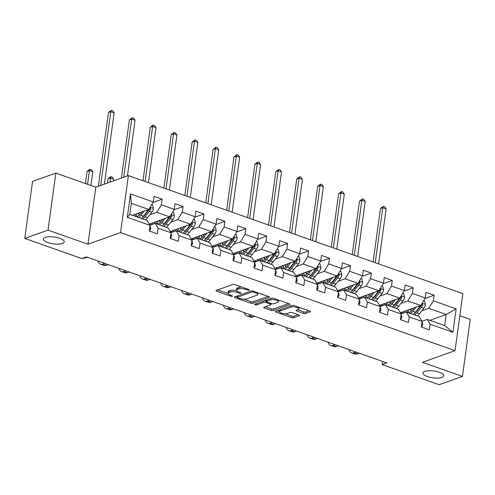 <?xml version="1.0" encoding="UTF-8"?>
<svg xmlns="http://www.w3.org/2000/svg" width="495" height="495" viewBox="0 0 495 495"><rect width="100%" height="100%" fill="white"/><g stroke="black" fill="none" stroke-linecap="round" stroke-linejoin="round"><path stroke-width="0.74" d="M249.251 290.157A1.132 0.371 -172.2 0 0 249.455 289.983A1.132 0.371 -172.2 0 0 248.973 289.6L234.983 284.668A1.615 0.526 -172.2 0 0 232.755 284.526L216.309 290.404A1.615 0.526 -172.2 0 0 216.024 290.645A1.615 0.526 -172.2 0 0 216.711 291.196L230.695 296.134A1.132 0.371 -172.2 0 0 232.26 296.227A1.132 0.371 -172.2 0 0 232.458 296.053A1.132 0.371 -172.2 0 0 231.976 295.676L230.163 295.032A5.173 1.689 -172.2 0 1 227.966 293.288A5.173 1.689 -172.2 0 1 228.876 292.502L230.249 292.013A5.173 1.689 -172.2 0 1 237.383 292.458L239.196 293.096A1.132 0.371 -172.2 0 0 240.756 293.195A1.132 0.371 -172.2 0 0 240.954 293.021A1.132 0.371 -172.2 0 0 240.471 292.638L238.664 292.001A5.173 1.689 -172.2 0 1 236.468 290.256A5.173 1.689 -172.2 0 1 237.377 289.47L238.745 288.981A5.173 1.689 -172.2 0 1 245.885 289.42L247.692 290.058A1.132 0.371 -172.2 0 0 249.251 290.157M424.784 371.38A10.537 3.446 -172.2 0 0 422.928 372.976A10.537 3.446 -172.2 0 0 430.025 377.295A10.537 3.446 -172.2 0 0 441.948 377.438A10.537 3.446 -172.2 0 0 443.805 375.841A10.537 3.446 -172.2 0 0 436.714 371.522A10.537 3.446 -172.2 0 0 424.784 371.38M45.237 237.396A10.537 3.446 -172.2 0 0 43.387 238.998A10.537 3.446 -172.2 0 0 50.478 243.311A10.537 3.446 -172.2 0 0 62.407 243.46A10.537 3.446 -172.2 0 0 64.257 241.857A10.537 3.446 -172.2 0 0 57.166 237.544A10.537 3.446 -172.2 0 0 45.237 237.396M303.379 313.385A1.615 0.526 -172.2 0 0 305.613 313.521L310.229 311.875A1.615 0.526 -172.2 0 0 310.514 311.627A1.615 0.526 -172.2 0 0 309.827 311.083L294.29 305.601A1.615 0.526 -172.2 0 0 292.062 305.464L275.61 311.336A1.615 0.526 -172.2 0 0 275.325 311.584A1.615 0.526 -172.2 0 0 276.012 312.128L291.549 317.611A1.615 0.526 -172.2 0 0 293.776 317.753L299.351 315.76A1.615 0.526 -172.2 0 0 299.636 315.513A1.615 0.526 -172.2 0 0 298.949 314.969L292.304 312.623A1.615 0.526 -172.2 0 0 290.07 312.481L287.31 313.471A4.325 1.417 -172.2 0 1 282.416 313.409A4.325 1.417 -172.2 0 1 279.502 311.64A4.325 1.417 -172.2 0 1 280.263 310.984L291.091 307.117A4.325 1.417 -172.2 0 1 295.985 307.178A4.325 1.417 -172.2 0 1 298.9 308.948A4.325 1.417 -172.2 0 1 298.139 309.604L296.332 310.247A1.615 0.526 -172.2 0 0 296.047 310.495A1.615 0.526 -172.2 0 0 296.734 311.039L303.379 313.385L303.596 311.844A1.615 0.526 -172.2 0 0 305.823 311.98L309.078 310.823M422.47 362.297L462.441 376.404L439.164 384.72L382.165 364.598L386.818 362.934L86.402 256.886L81.749 258.551L24.75 238.429L48.021 230.113L87.992 244.221L120.576 232.582L455.054 350.658L422.47 362.297M269.286 297.421A1.615 0.526 -172.2 0 0 269.571 297.179A1.615 0.526 -172.2 0 0 268.884 296.629L253.347 291.147A1.615 0.526 -172.2 0 0 251.12 291.01L234.673 296.882A1.615 0.526 -172.2 0 0 234.389 297.13A1.615 0.526 -172.2 0 0 235.076 297.674L250.606 303.163A1.615 0.526 -172.2 0 0 252.84 303.299L269.286 297.421L269.36 296.864M273.822 298.374L289.352 303.856A1.615 0.526 -172.2 0 1 290.039 304.406A1.615 0.526 -172.2 0 1 289.754 304.648L273.308 310.526A1.615 0.526 -172.2 0 1 271.081 310.384L264.429 308.038A1.615 0.526 -172.2 0 1 263.742 307.494A1.615 0.526 -172.2 0 1 264.027 307.247L270.697 304.864A1.615 0.526 -172.2 0 0 270.982 304.617A1.615 0.526 -172.2 0 0 270.295 304.072L265.883 302.519A1.615 0.526 -172.2 0 0 263.656 302.377L256.713 304.858A1.132 0.371 -172.2 0 1 255.432 304.846A1.132 0.371 -172.2 0 1 254.665 304.382A1.132 0.371 -172.2 0 1 254.869 304.208L271.588 298.238A1.615 0.526 -172.2 0 1 273.822 298.374M120.576 232.582L128.384 175.564L462.868 293.634L455.054 350.658M425.007 298.448L434.109 295.199L426.065 292.359L425.292 297.984L412.422 293.436L413.189 287.812L405.145 284.971L404.372 290.596L391.496 286.054L392.269 280.43L384.219 277.59L383.452 283.214L370.576 278.666L371.343 273.042L363.299 270.202L362.526 275.826L349.656 271.285L350.423 265.654L342.379 262.814L341.606 268.438L328.729 263.897L329.503 258.272L321.453 255.432L320.686 261.057L307.81 256.509L308.583 250.885L300.533 248.044L299.76 253.669L286.89 249.127L287.657 243.497L279.613 240.657L278.84 246.287L265.964 241.739L266.737 236.115L258.687 233.275L257.92 238.899L245.044 234.352L245.817 228.727L237.767 225.887L237 231.512L224.124 226.97L224.891 221.345L216.847 218.505L216.074 224.13L203.197 219.582L203.971 213.958L195.921 211.118L195.154 216.742L182.278 212.194L183.051 206.57L175.001 203.73L174.234 209.354L161.358 204.812L162.125 199.188L154.081 196.348L153.308 201.972L130.507 193.922L127.302 217.348L129.783 214.409L147.219 220.56L150.103 225.398L149.329 231.023L157.379 233.863L158.146 228.238L155.269 223.4L168.145 227.947L171.022 232.78L170.249 238.411L178.299 241.251L179.066 235.62L176.189 230.788L189.065 235.335L191.942 240.168L191.175 245.792L199.219 248.632L199.992 243.008L197.109 238.175L209.985 242.717L212.869 247.556L212.095 253.18L220.145 256.02L220.912 250.396L218.035 245.557L230.911 250.105L233.788 254.937L233.015 260.562L241.065 263.402L241.832 257.777L238.955 252.945L251.831 257.493L254.708 262.325L253.941 267.95L261.985 270.79L262.758 265.165L259.875 260.333L272.751 264.875L275.635 269.713L274.861 275.338L282.911 278.178L283.678 272.553L280.801 267.715L293.671 272.262L296.555 277.095L295.781 282.719L303.831 285.559L304.598 279.935L301.721 275.102L314.597 279.644L317.474 284.483L316.707 290.107L324.751 292.947L325.524 287.323L322.641 282.49L335.517 287.032L338.394 291.864L337.627 297.495L345.671 300.335L346.444 294.711L343.567 289.872L356.437 294.42L359.321 299.252L358.547 304.877L366.597 307.717L367.364 302.092L364.487 297.26L377.363 301.802L380.24 306.64L379.473 312.265L387.517 315.105L388.29 309.48L385.407 304.642L398.283 309.189L401.16 314.022L400.393 319.646L408.437 322.493L409.21 316.862L406.333 312.029L419.203 316.577L422.087 321.41L421.313 327.034L429.363 329.874L430.13 324.25L427.253 319.417L444.689 325.568L446.205 314.474L428.775 308.317L421.858 310.792M434.109 295.199L433.342 300.824L456.143 308.874L452.931 332.3L430.13 324.25M422.087 321.41L409.21 316.862M401.16 314.022L388.29 309.48M380.24 306.64L367.364 302.092M359.321 299.252L346.444 294.711M338.394 291.864L325.524 287.323M317.474 284.483L304.598 279.935M296.555 277.095L283.678 272.553M275.635 269.713L262.758 265.165M254.708 262.325L241.832 257.777M233.788 254.937L220.912 250.396M212.869 247.556L199.992 243.008M191.942 240.168L179.066 235.62M171.022 232.78L158.146 228.238M150.103 225.398L127.302 217.348M400.931 303.404L407.849 300.935L420.725 305.477L400.399 312.741M401.092 313.904L406.333 312.029M420.725 305.477L425.292 297.984M407.849 300.935L412.422 293.436M380.012 296.016L386.929 293.547L399.805 298.095L379.479 305.353M380.166 306.516L385.407 304.642M399.805 298.095L404.372 290.596M386.929 293.547L391.496 286.054M359.092 288.635L366.009 286.16L378.879 290.707L358.553 297.965M359.246 299.129L364.487 297.26M378.879 290.707L383.452 283.214M366.009 286.16L370.576 278.666M338.165 281.247L345.083 278.778L357.959 283.319L337.633 290.584M338.326 291.747L343.567 289.872M357.959 283.319L362.526 275.826M345.083 278.778L349.656 271.285M317.246 273.859L324.163 271.39L337.039 275.938L316.713 283.196M317.4 284.359L322.641 282.49M337.039 275.938L341.606 268.438M324.163 271.39L328.729 263.897M296.326 266.477L303.243 264.008L316.113 268.55L295.787 275.814M296.48 276.971L301.721 275.102M316.113 268.55L320.686 261.057M303.243 264.008L307.81 256.509M275.399 259.089L282.317 256.62L295.193 261.162L274.867 268.426M275.56 269.589L280.801 267.715M295.193 261.162L299.76 253.669M282.317 256.62L286.89 249.127M254.48 251.708L261.397 249.233L274.273 253.78L253.947 261.038M254.634 262.202L259.875 260.333M274.273 253.78L278.84 246.287M261.397 249.233L265.964 241.739M233.56 244.32L240.477 241.851L253.353 246.392L233.021 253.657M233.714 254.82L238.955 252.945M253.353 246.392L257.92 238.899M240.477 241.851L245.044 234.352M212.64 236.932L219.551 234.463L232.427 239.011L212.101 246.269M212.794 247.432L218.035 245.557M232.427 239.011L237 231.512M219.551 234.463L224.124 226.97M191.713 229.55L198.631 227.075L211.507 231.623L191.181 238.881M191.874 240.044L197.109 238.175M211.507 231.623L216.074 224.13M198.631 227.075L203.197 219.582M170.794 222.162L177.711 219.693L190.587 224.235L170.255 231.499M170.948 232.662L176.189 230.788M190.587 224.235L195.154 216.742M177.711 219.693L182.278 212.194M149.874 214.774L156.785 212.306L169.661 216.853L149.335 224.111M150.028 225.274L155.269 223.4M169.661 216.853L174.234 209.354M156.785 212.306L161.358 204.812M130.507 193.922L131.305 203.309L148.741 209.465L132.363 215.319M148.741 209.465L153.308 201.972M87.992 244.221L95.801 187.203L55.836 173.089L48.021 230.113M55.836 173.089L32.559 181.405L24.75 238.429M462.441 376.404L470.25 319.386L459.843 315.711M95.801 187.203L128.384 175.564M382.598 361.449L382.165 364.598M131.305 203.309L129.783 214.409M429.827 320.327L446.205 314.474L456.143 308.874M422.012 321.286L427.253 319.417M452.931 332.3L444.689 325.568M428.775 308.317L433.342 300.824M153.023 202.436L162.125 199.188M173.949 209.824L183.051 206.57M149.874 223.919L151.86 224.619M194.869 217.206L203.971 213.958M170.794 231.307L172.78 232.006M215.789 224.594L224.891 221.345M191.72 238.689L193.706 239.394M236.715 231.982L245.817 228.727M212.64 246.077L214.626 246.776M257.635 239.363L266.737 236.115M233.56 253.465L235.546 254.164M278.555 246.751L287.657 243.497M254.486 260.846L256.466 261.546M299.481 254.139L308.583 250.885M275.406 268.234L277.392 268.933M320.401 261.521L329.503 258.272M296.326 275.616L298.312 276.321M341.321 268.909L350.423 265.654M317.252 283.004L319.232 283.703M362.241 276.29L371.343 273.042M338.172 290.392L340.158 291.091M383.167 283.678L392.269 280.43M359.092 297.773L361.078 298.479M404.087 291.066L413.189 287.812M380.018 305.161L381.998 305.861M400.938 312.549L402.924 313.248M241.931 287.119A5.173 1.689 -172.2 0 0 238.955 287.434L238.745 288.981M236.468 290.256L236.678 288.715A5.173 1.689 -172.2 0 1 237.588 287.929L238.955 287.434M236.517 290.596A5.173 1.689 -172.2 0 0 230.46 290.472L230.249 292.013M227.966 293.288L228.176 291.747A5.173 1.689 -172.2 0 1 229.086 290.961L230.46 290.472M217.67 289.915L227.997 293.56M243.874 299.166L250.817 301.616A1.615 0.526 -172.2 0 0 253.05 301.758L268.135 296.369M236.035 296.4L237.383 296.876M253.52 292.118A1.132 0.371 -172.2 0 0 251.955 292.019L237.52 297.179A1.132 0.371 -172.2 0 0 237.322 297.346A1.132 0.371 -172.2 0 0 237.798 297.73L239.71 298.405A5.173 1.689 -172.2 0 0 246.844 298.844L256.713 295.323A5.173 1.689 -172.2 0 0 257.623 294.537A5.173 1.689 -172.2 0 0 255.426 292.793L253.52 292.118L253.638 291.252M257.623 294.537L257.839 292.997A5.173 1.689 -172.2 0 0 257.808 292.724M288.604 303.596L273.518 308.985L273.308 310.526M265.388 306.764L271.291 308.843A1.615 0.526 -172.2 0 0 273.518 308.985M266.533 301.127L266.093 300.979A1.615 0.526 -172.2 0 0 264.596 300.737M277.621 302.396A4.325 1.417 -172.2 0 0 278.382 301.733A4.325 1.417 -172.2 0 0 275.468 299.964A4.325 1.417 -172.2 0 0 270.579 299.908L266.762 301.269A1.615 0.526 -172.2 0 0 266.477 301.517A1.615 0.526 -172.2 0 0 267.164 302.061L271.576 303.614A1.615 0.526 -172.2 0 0 273.803 303.757L277.621 302.396M278.382 301.733L278.592 300.193A4.325 1.417 -172.2 0 0 278.592 300.057M297.693 309.759L303.596 311.844M298.9 308.948L299.11 307.407A4.325 1.417 -172.2 0 0 299.11 307.302M279.842 309.827A4.325 1.417 -172.2 0 0 279.712 310.099L279.502 311.64M285.176 313.743L291.759 316.07A1.615 0.526 -172.2 0 0 293.987 316.212L298.2 314.702M276.971 310.854L279.502 311.745M142.016 211.866L140.413 213.883A10.451 5.266 109.4 0 1 136.502 216.779M133.458 215.702A10.451 5.266 109.4 0 1 133.05 215.071M144.224 211.08L140.846 215.319A12.592 6.342 109.4 0 1 138.643 217.534M151.705 204.602L152.578 204.905L153.493 208.463A4.362 2.197 109.4 0 1 151.922 212.2L147.553 217.689A12.592 6.342 109.4 0 1 145.351 219.904M139.076 215.313A10.451 5.266 109.4 0 1 138.94 213.889L138.916 212.974M148.519 209.546A4.362 2.197 109.4 0 1 147.764 210.728L143.395 216.222A12.592 6.342 109.4 0 1 141.193 218.437M135.024 214.366A10.451 5.266 -70.6 0 0 136.007 216.606M135.172 214.31A12.592 6.342 -70.6 0 0 135.246 215.158M142.801 219A12.592 6.342 -70.6 0 0 145.004 216.791L149.372 211.297A4.362 2.197 -70.6 0 0 150.672 208.76L150.505 207.807L149.954 207.479M150.672 208.76L149.335 209.237A2.221 1.12 109.4 0 1 148.939 209.861L144.571 215.35A10.451 5.266 109.4 0 1 142.158 217.596M137.208 216.544A10.451 5.266 109.4 0 1 136.453 213.852M104.377 184.134L114.141 112.86L110.793 111.678L108.461 112.507L98.357 186.287M100.683 185.458L110.793 111.678L111.375 110.28L112.712 110.75L114.141 112.86M108.461 112.507L111.375 110.28M149.366 231.035L150.666 229.117A4.362 2.197 -70.6 0 0 150.01 226.172L149.997 226.166M83.135 258.056A12.344 6.218 -70.6 0 0 85.425 257.901L87.33 257.214M90.913 185.476L92.788 171.79L89.434 170.608L87.108 171.437L85.449 183.546M87.566 184.295L89.434 170.608L90.022 169.21L91.358 169.68L92.788 171.79M87.108 171.437L90.022 169.21M162.942 219.254L161.333 221.271A10.451 5.266 109.4 0 1 157.422 224.161M154.824 223.561A10.451 5.266 109.4 0 1 153.97 222.453M165.144 218.462L161.772 222.707A12.592 6.342 109.4 0 1 159.569 224.922M152.949 224.229A12.592 6.342 109.4 0 1 152.429 223.01M172.631 211.984L173.498 212.293L174.413 215.851A4.362 2.197 109.4 0 1 172.848 219.582L168.473 225.077A12.592 6.342 109.4 0 1 166.271 227.285M160.003 222.694A10.451 5.266 109.4 0 1 159.866 221.271L159.835 220.362M169.439 216.934A4.362 2.197 109.4 0 1 168.69 218.116L164.315 223.604A12.592 6.342 109.4 0 1 162.113 225.819M155.944 221.754A10.451 5.266 -70.6 0 0 156.927 223.988M156.092 221.698A12.592 6.342 -70.6 0 0 156.173 222.546M163.727 226.388A12.592 6.342 -70.6 0 0 165.93 224.173L170.299 218.685A4.362 2.197 -70.6 0 0 171.598 216.148L171.425 215.195L170.874 214.861M171.598 216.148L170.255 216.624A2.221 1.12 109.4 0 1 169.865 217.243L165.491 222.738A10.451 5.266 109.4 0 1 163.078 224.984M158.134 223.932A10.451 5.266 109.4 0 1 157.379 221.24M127.444 175.898L135.067 120.248L131.713 119.066L129.387 119.895L121.417 178.052M123.744 177.216L131.713 119.066L132.295 117.668L133.638 118.138L135.067 120.248M129.387 119.895L132.295 117.668M183.862 226.636L182.259 228.653A10.451 5.266 109.4 0 1 178.349 231.549M175.744 230.948A10.451 5.266 109.4 0 1 174.896 229.841M186.071 225.85L182.692 230.095A12.592 6.342 109.4 0 1 180.489 232.304M173.875 231.617A12.592 6.342 109.4 0 1 173.349 230.392M193.551 219.372L194.417 219.681L195.339 223.233A4.362 2.197 109.4 0 1 193.768 226.97L189.399 232.458A12.592 6.342 109.4 0 1 187.197 234.673M180.922 230.082A10.451 5.266 109.4 0 1 180.786 228.659L180.755 227.75M190.365 224.315A4.362 2.197 109.4 0 1 189.61 225.503L185.241 230.992A12.592 6.342 109.4 0 1 183.039 233.207M176.87 229.136A10.451 5.266 -70.6 0 0 177.847 231.375M177.018 229.086A12.592 6.342 -70.6 0 0 177.092 229.928M184.647 233.776A12.592 6.342 -70.6 0 0 186.85 231.561L191.219 226.073A4.362 2.197 -70.6 0 0 192.518 223.53L192.351 222.583L191.8 222.249M192.518 223.53L191.175 224.012A2.221 1.12 109.4 0 1 190.785 224.631L186.417 230.119A10.451 5.266 109.4 0 1 184.004 232.365M179.054 231.314A10.451 5.266 109.4 0 1 178.299 228.628M148.451 182.643L155.987 127.636L152.633 126.448L150.307 127.283L142.987 180.718M145.097 181.461L152.633 126.448L153.215 125.049L154.558 125.526L155.987 127.636M150.307 127.283L153.215 125.049M170.286 238.423L171.586 236.499A4.362 2.197 -70.6 0 0 170.93 233.56L170.93 233.56M97.855 260.933A12.344 6.218 -70.6 0 0 100.466 264.181A12.344 6.218 -70.6 0 0 102.991 264.101L104.903 263.42M100.466 264.181L103.82 265.37A12.344 6.218 -70.6 0 0 106.345 265.283L108.257 264.602M113.479 180.885L113.714 179.178L110.36 177.996L108.034 178.825L107.452 183.039M109.785 182.21L110.942 176.591L112.285 177.068L113.714 179.178M108.034 178.825L110.942 176.591M191.212 245.805L192.512 243.887A4.362 2.197 -70.6 0 0 191.856 240.947L191.856 240.947M118.781 268.315A12.344 6.218 -70.6 0 0 121.386 271.569A12.344 6.218 -70.6 0 0 123.911 271.489L125.823 270.802M121.386 271.569L124.74 272.751A12.344 6.218 -70.6 0 0 127.265 272.671L129.176 271.984M204.781 234.024L203.179 236.041A10.451 5.266 109.4 0 1 199.268 238.937M196.67 238.33A10.451 5.266 109.4 0 1 195.816 237.229M206.99 233.238L203.612 237.476A12.592 6.342 109.4 0 1 201.409 239.691M194.795 239.005A12.592 6.342 109.4 0 1 194.269 237.779M214.471 226.76L215.344 227.063L216.259 230.621A4.362 2.197 109.4 0 1 214.688 234.358L210.319 239.846A12.592 6.342 109.4 0 1 208.117 242.061M201.842 237.47A10.451 5.266 109.4 0 1 201.706 236.047L201.675 235.131M211.285 231.703A4.362 2.197 109.4 0 1 210.53 232.885L206.161 238.38A12.592 6.342 109.4 0 1 203.959 240.589M197.79 236.523A10.451 5.266 -70.6 0 0 198.773 238.757M197.938 236.468A12.592 6.342 -70.6 0 0 198.012 237.315M205.567 241.158A12.592 6.342 -70.6 0 0 207.77 238.943L212.138 233.454A4.362 2.197 -70.6 0 0 213.438 230.917L213.271 229.965L212.72 229.631M213.438 230.917L212.101 231.394A2.221 1.12 109.4 0 1 211.705 232.019L207.337 237.507A10.451 5.266 109.4 0 1 204.924 239.753M199.974 238.701A10.451 5.266 109.4 0 1 199.219 236.01M169.37 190.031L176.907 135.017L173.553 133.836L171.227 134.665L163.907 188.1M166.023 188.849L173.553 133.836L174.141 132.437L175.478 132.907L176.907 135.017M171.227 134.665L174.141 132.437M225.708 241.412L224.099 243.422A10.451 5.266 109.4 0 1 220.188 246.318M217.59 245.718A10.451 5.266 109.4 0 1 216.736 244.61M227.91 240.62L224.538 244.864A12.592 6.342 109.4 0 1 222.335 247.079M215.715 246.386A12.592 6.342 109.4 0 1 215.195 245.167M235.397 234.141L236.263 234.451L237.179 238.002A4.362 2.197 109.4 0 1 235.614 241.739L231.239 247.228A12.592 6.342 109.4 0 1 229.037 249.443M222.769 244.852A10.451 5.266 109.4 0 1 222.632 243.429L222.602 242.519M232.204 239.085A4.362 2.197 109.4 0 1 231.456 240.273L227.081 245.761A12.592 6.342 109.4 0 1 224.879 247.976M218.71 243.905A10.451 5.266 -70.6 0 0 219.693 246.145M218.858 243.856A12.592 6.342 -70.6 0 0 218.939 244.697M226.493 248.546A12.592 6.342 -70.6 0 0 228.696 246.331L233.065 240.842A4.362 2.197 -70.6 0 0 234.358 238.305L234.191 237.353L233.64 237.018M234.358 238.305L233.021 238.782A2.221 1.12 109.4 0 1 232.631 239.401L228.257 244.895A10.451 5.266 109.4 0 1 225.844 247.141M220.9 246.083A10.451 5.266 109.4 0 1 220.145 243.398M190.297 197.418L197.833 142.405L194.479 141.224L192.153 142.053L184.833 195.488M186.943 196.23L194.479 141.224L195.061 139.819L196.404 140.295L197.833 142.405M192.153 142.053L195.061 139.819M246.628 248.793L245.025 250.81A10.451 5.266 109.4 0 1 241.108 253.706M238.51 253.106A10.451 5.266 109.4 0 1 237.662 251.998M248.837 248.007L245.458 252.252A12.592 6.342 109.4 0 1 243.255 254.461M236.635 253.774A12.592 6.342 109.4 0 1 236.115 252.549M256.317 241.529L257.183 241.832L258.105 245.39A4.362 2.197 109.4 0 1 256.534 249.127L252.165 254.616A12.592 6.342 109.4 0 1 249.963 256.831M243.689 252.24A10.451 5.266 109.4 0 1 243.552 250.817L243.521 249.907M253.131 246.473A4.362 2.197 109.4 0 1 252.376 247.661L248.007 253.149A12.592 6.342 109.4 0 1 245.805 255.364M239.636 251.293A10.451 5.266 -70.6 0 0 240.613 253.533M239.784 251.243A12.592 6.342 -70.6 0 0 239.858 252.085M247.413 255.934A12.592 6.342 -70.6 0 0 249.616 253.718L253.985 248.224A4.362 2.197 -70.6 0 0 255.284 245.687L255.117 244.74L254.56 244.406M255.284 245.687L253.941 246.163A2.221 1.12 109.4 0 1 253.551 246.788L249.183 252.277A10.451 5.266 109.4 0 1 246.764 254.523M241.82 253.471A10.451 5.266 109.4 0 1 241.065 250.779M211.217 204.8L218.753 149.793L215.399 148.605L213.073 149.441L205.753 202.876M207.863 203.618L215.399 148.605L215.981 147.207L217.324 147.683L218.753 149.793M213.073 149.441L215.981 147.207M212.132 253.192L213.432 251.268A4.362 2.197 -70.6 0 0 212.776 248.329L212.763 248.317M139.701 275.703A12.344 6.218 -70.6 0 0 142.306 278.957A12.344 6.218 -70.6 0 0 144.837 278.871L146.749 278.19M142.306 278.957L145.66 280.139A12.344 6.218 -70.6 0 0 148.184 280.052L150.096 279.372M233.052 260.58L234.352 258.656A4.362 2.197 -70.6 0 0 233.696 255.717L233.696 255.717M160.621 283.084A12.344 6.218 -70.6 0 0 163.232 286.339A12.344 6.218 -70.6 0 0 165.757 286.259L167.669 285.572M163.232 286.339L166.58 287.527A12.344 6.218 -70.6 0 0 169.111 287.44L171.022 286.76M253.978 267.962L255.278 266.044A4.362 2.197 -70.6 0 0 254.616 263.105L254.616 263.105M181.541 290.472A12.344 6.218 -70.6 0 0 184.152 293.727A12.344 6.218 -70.6 0 0 186.677 293.64L188.589 292.96M184.152 293.727L187.506 294.909A12.344 6.218 -70.6 0 0 190.031 294.828L191.942 294.141M274.898 275.35L276.198 273.426A4.362 2.197 -70.6 0 0 275.542 270.487L275.542 270.487M202.467 297.86A12.344 6.218 -70.6 0 0 205.072 301.115A12.344 6.218 -70.6 0 0 207.603 301.028L209.515 300.347M205.072 301.115L208.426 302.297A12.344 6.218 -70.6 0 0 210.95 302.21L212.862 301.529M295.818 282.732L297.118 280.813A4.362 2.197 -70.6 0 0 296.462 277.874L296.449 277.862M223.387 305.242A12.344 6.218 -70.6 0 0 225.998 308.496A12.344 6.218 -70.6 0 0 228.523 308.416L230.435 307.729M225.998 308.496L229.346 309.678A12.344 6.218 -70.6 0 0 231.877 309.598L233.788 308.917M316.744 290.12L318.038 288.201A4.362 2.197 -70.6 0 0 317.382 285.256L317.382 285.256M244.307 312.63A12.344 6.218 -70.6 0 0 246.918 315.884A12.344 6.218 -70.6 0 0 249.443 315.798L251.355 315.117M246.918 315.884L250.272 317.066A12.344 6.218 -70.6 0 0 252.797 316.986L254.708 316.299M337.664 297.507L338.964 295.583A4.362 2.197 -70.6 0 0 338.308 292.644L338.308 292.644M265.233 320.018A12.344 6.218 -70.6 0 0 267.838 323.266A12.344 6.218 -70.6 0 0 270.369 323.186L272.275 322.505M267.838 323.266L271.192 324.454A12.344 6.218 -70.6 0 0 273.716 324.367L275.628 323.687M358.584 304.889L359.884 302.971A4.362 2.197 -70.6 0 0 359.228 300.032L359.228 300.032M286.153 327.399A12.344 6.218 -70.6 0 0 288.764 330.654A12.344 6.218 -70.6 0 0 291.289 330.573L293.201 329.887M288.764 330.654L292.112 331.836A12.344 6.218 -70.6 0 0 294.643 331.755L296.555 331.068M379.51 312.277L380.804 310.359A4.362 2.197 -70.6 0 0 380.148 307.414L380.135 307.401M307.073 334.787A12.344 6.218 -70.6 0 0 309.684 338.042A12.344 6.218 -70.6 0 0 312.209 337.955L314.121 337.274M309.684 338.042L313.038 339.224A12.344 6.218 -70.6 0 0 315.562 339.137L317.474 338.456M267.548 256.181L265.945 258.198A10.451 5.266 109.4 0 1 262.034 261.094M259.43 260.488A10.451 5.266 109.4 0 1 258.582 259.386M269.756 255.395L266.378 259.634A12.592 6.342 109.4 0 1 264.175 261.849M257.561 261.156A12.592 6.342 109.4 0 1 257.035 259.937M277.237 248.911L278.11 249.22L279.025 252.778A4.362 2.197 109.4 0 1 277.454 256.509L273.085 262.004A12.592 6.342 109.4 0 1 270.883 264.219M264.608 259.621A10.451 5.266 109.4 0 1 264.472 258.198L264.441 257.289M274.051 253.861A4.362 2.197 109.4 0 1 273.296 255.043L268.927 260.537A12.592 6.342 109.4 0 1 266.725 262.746M260.556 258.681A10.451 5.266 -70.6 0 0 261.539 260.915M260.704 258.625A12.592 6.342 -70.6 0 0 260.778 259.473M268.333 263.315A12.592 6.342 -70.6 0 0 270.536 261.1L274.904 255.612A4.362 2.197 -70.6 0 0 276.204 253.075L276.037 252.122L275.486 251.788M276.204 253.075L274.867 253.551A2.221 1.12 109.4 0 1 274.471 254.176L270.103 259.665A10.451 5.266 109.4 0 1 267.69 261.911M262.74 260.859A10.451 5.266 109.4 0 1 261.985 258.167M232.136 212.188L239.673 157.175L236.319 155.993L233.993 156.822L226.673 210.257M228.789 211.006L236.319 155.993L236.907 154.595L238.244 155.065L239.673 157.175M233.993 156.822L236.907 154.595M288.474 263.569L286.865 265.58A10.451 5.266 109.4 0 1 282.954 268.476M280.356 267.875A10.451 5.266 109.4 0 1 279.502 266.768M290.676 262.777L287.304 267.022A12.592 6.342 109.4 0 1 285.101 269.237M278.481 268.544A12.592 6.342 109.4 0 1 277.955 267.325M298.157 256.299L299.029 256.608L299.945 260.16A4.362 2.197 109.4 0 1 298.38 263.897L294.005 269.385A12.592 6.342 109.4 0 1 291.803 271.6M285.535 267.009A10.451 5.266 109.4 0 1 285.398 265.586L285.368 264.676M294.971 261.242A4.362 2.197 109.4 0 1 294.222 262.43L289.847 267.919A12.592 6.342 109.4 0 1 287.644 270.134M281.476 266.062A10.451 5.266 -70.6 0 0 282.459 268.302M281.624 266.013A12.592 6.342 -70.6 0 0 281.698 266.854M289.253 270.703A12.592 6.342 -70.6 0 0 291.456 268.488L295.831 263A4.362 2.197 -70.6 0 0 297.124 260.457L296.957 259.51L296.406 259.176M297.124 260.457L295.787 260.939A2.221 1.12 109.4 0 1 295.397 261.558L291.023 267.053A10.451 5.266 109.4 0 1 288.61 269.299M283.666 268.24A10.451 5.266 109.4 0 1 282.911 265.555M253.063 219.576L260.599 164.563L257.245 163.375L254.919 164.21L247.599 217.645M249.709 218.388L257.245 163.375L257.827 161.976L259.17 162.453L260.599 164.563M254.919 164.21L257.827 161.976M309.394 270.951L307.791 272.968A10.451 5.266 109.4 0 1 303.874 275.863M301.276 275.263A10.451 5.266 109.4 0 1 300.428 274.156M311.603 270.165L308.224 274.403A12.592 6.342 109.4 0 1 306.021 276.618M299.401 275.932A12.592 6.342 109.4 0 1 298.881 274.706M319.083 263.687L319.949 263.99L320.871 267.548A4.362 2.197 109.4 0 1 319.3 271.285L314.931 276.773A12.592 6.342 109.4 0 1 312.729 278.988M306.454 274.397A10.451 5.266 109.4 0 1 306.318 272.974L306.287 272.058M315.89 268.63A4.362 2.197 109.4 0 1 315.142 269.812L310.773 275.307A12.592 6.342 109.4 0 1 308.571 277.522M302.402 273.45A10.451 5.266 -70.6 0 0 303.379 275.69M302.55 273.395A12.592 6.342 -70.6 0 0 302.624 274.242M310.179 278.085A12.592 6.342 -70.6 0 0 312.382 275.876L316.751 270.381A4.362 2.197 -70.6 0 0 318.05 267.844L317.883 266.892L317.326 266.564M318.05 267.844L316.707 268.321A2.221 1.12 109.4 0 1 316.317 268.946L311.949 274.434A10.451 5.266 109.4 0 1 309.53 276.68M304.586 275.628A10.451 5.266 109.4 0 1 303.831 272.937M273.983 226.958L281.519 171.944L278.165 170.763L275.839 171.592L268.519 225.027M270.629 225.776L278.165 170.763L278.747 169.364L280.09 169.841L281.519 171.944M275.839 171.592L278.747 169.364M330.314 278.339L328.711 280.356A10.451 5.266 109.4 0 1 324.8 283.251M322.196 282.645A10.451 5.266 109.4 0 1 321.348 281.544M332.522 277.547L329.144 281.791A12.592 6.342 109.4 0 1 326.941 284.006M320.327 283.313A12.592 6.342 109.4 0 1 319.801 282.094M340.003 271.068L340.876 271.378L341.791 274.935A4.362 2.197 109.4 0 1 340.22 278.666L335.851 284.161A12.592 6.342 109.4 0 1 333.649 286.37M327.374 281.779A10.451 5.266 109.4 0 1 327.238 280.356L327.207 279.446M336.817 276.018A4.362 2.197 109.4 0 1 336.062 277.2L331.693 282.688A12.592 6.342 109.4 0 1 329.491 284.903M323.322 280.838A10.451 5.266 -70.6 0 0 324.305 283.072M323.47 280.783A12.592 6.342 -70.6 0 0 323.544 281.63M331.099 285.473A12.592 6.342 -70.6 0 0 333.302 283.258L337.67 277.769A4.362 2.197 -70.6 0 0 338.97 275.232L338.803 274.279L338.252 273.945M338.97 275.232L337.633 275.709A2.221 1.12 109.4 0 1 337.237 276.334L332.869 281.822A10.451 5.266 109.4 0 1 330.456 284.068M325.506 283.016A10.451 5.266 109.4 0 1 324.751 280.325M294.902 234.345L302.439 179.332L299.085 178.151L296.759 178.98L289.439 232.415M291.555 233.164L299.085 178.151L299.667 176.752L301.01 177.222L302.439 179.332M296.759 178.98L299.667 176.752M351.24 285.72L349.631 287.737A10.451 5.266 109.4 0 1 345.72 290.633M343.122 290.033A10.451 5.266 109.4 0 1 342.268 288.925M353.442 284.934L350.07 289.179A12.592 6.342 109.4 0 1 347.867 291.388M341.247 290.701A12.592 6.342 109.4 0 1 340.721 289.476M360.923 278.456L361.796 278.765L362.711 282.317A4.362 2.197 109.4 0 1 361.146 286.054L356.771 291.543A12.592 6.342 109.4 0 1 354.568 293.758M348.301 289.167A10.451 5.266 109.4 0 1 348.164 287.744L348.134 286.834M357.736 283.4A4.362 2.197 109.4 0 1 356.988 284.588L352.613 290.076A12.592 6.342 109.4 0 1 350.411 292.291M344.242 288.22A10.451 5.266 -70.6 0 0 345.225 290.46M344.39 288.17A12.592 6.342 -70.6 0 0 344.464 289.012M352.019 292.861A12.592 6.342 -70.6 0 0 354.222 290.645L358.597 285.157A4.362 2.197 -70.6 0 0 359.89 282.614L359.723 281.667L359.172 281.333M359.89 282.614L358.553 283.097A2.221 1.12 109.4 0 1 358.157 283.715L353.789 289.204A10.451 5.266 109.4 0 1 351.376 291.45M346.432 290.398A10.451 5.266 109.4 0 1 345.677 287.713M315.829 241.727L323.365 186.72L320.011 185.532L317.685 186.368L310.365 239.803M312.475 240.545L320.011 185.532L320.593 184.134L321.936 184.61L323.365 186.72M317.685 186.368L320.593 184.134M372.16 293.108L370.557 295.125A10.451 5.266 109.4 0 1 366.64 298.021M364.042 297.415A10.451 5.266 109.4 0 1 363.194 296.313M374.368 292.322L370.99 296.561A12.592 6.342 109.4 0 1 368.787 298.776M362.167 298.089A12.592 6.342 109.4 0 1 361.647 296.864M381.849 285.844L382.715 286.147L383.637 289.705A4.362 2.197 109.4 0 1 382.066 293.442L377.697 298.93A12.592 6.342 109.4 0 1 375.495 301.146M369.221 296.555A10.451 5.266 109.4 0 1 369.084 295.131L369.053 294.216M378.656 290.788A4.362 2.197 109.4 0 1 377.908 291.97L373.539 297.464A12.592 6.342 109.4 0 1 371.337 299.673M365.161 295.608A10.451 5.266 -70.6 0 0 366.145 297.848M365.316 295.552A12.592 6.342 -70.6 0 0 365.39 296.4M372.945 300.242A12.592 6.342 -70.6 0 0 375.148 298.027L379.517 292.539A4.362 2.197 -70.6 0 0 380.816 290.002L380.649 289.049L380.092 288.721M380.816 290.002L379.473 290.478A2.221 1.12 109.4 0 1 379.083 291.103L374.715 296.592A10.451 5.266 109.4 0 1 372.296 298.838M367.352 297.786A10.451 5.266 109.4 0 1 366.597 295.094M336.749 249.115L344.285 194.102L340.931 192.92L338.605 193.749L331.285 247.184M333.395 247.933L340.931 192.92L341.513 191.522L342.856 191.992L344.285 194.102M338.605 193.749L341.513 191.522M393.079 300.496L391.477 302.513A10.451 5.266 109.4 0 1 387.566 305.403M384.962 304.802A10.451 5.266 109.4 0 1 384.114 303.695M395.288 299.704L391.91 303.949A12.592 6.342 109.4 0 1 389.707 306.164M383.093 305.471A12.592 6.342 109.4 0 1 382.567 304.252M402.769 293.226L403.642 293.535L404.557 297.093A4.362 2.197 109.4 0 1 402.986 300.824L398.617 306.312A12.592 6.342 109.4 0 1 396.415 308.527M390.14 303.936A10.451 5.266 109.4 0 1 390.004 302.513L389.973 301.603M399.583 298.169A4.362 2.197 109.4 0 1 398.828 299.357L394.459 304.846A12.592 6.342 109.4 0 1 392.257 307.061M386.088 302.996A10.451 5.266 -70.6 0 0 387.071 305.229M386.236 302.94A12.592 6.342 -70.6 0 0 386.31 303.781M393.865 307.63A12.592 6.342 -70.6 0 0 396.068 305.415L400.436 299.927A4.362 2.197 -70.6 0 0 401.736 297.39L401.569 296.437L401.018 296.103M401.736 297.39L400.399 297.866A2.221 1.12 109.4 0 1 400.003 298.485L395.635 303.979A10.451 5.266 109.4 0 1 393.222 306.226M388.272 305.168A10.451 5.266 109.4 0 1 387.517 302.482M357.668 256.503L365.205 201.49L361.851 200.308L359.525 201.137L352.205 254.572M354.315 255.315L361.851 200.308L362.433 198.91L363.775 199.38L365.205 201.49M359.525 201.137L362.433 198.91M400.43 319.665L401.73 317.74A4.362 2.197 -70.6 0 0 401.074 314.801L401.074 314.801M327.999 342.169A12.344 6.218 -70.6 0 0 330.604 345.423A12.344 6.218 -70.6 0 0 333.129 345.343L335.041 344.656M330.604 345.423L333.958 346.611A12.344 6.218 -70.6 0 0 336.482 346.525L338.394 345.844M414.006 307.878L412.397 309.895A10.451 5.266 109.4 0 1 408.486 312.791M405.888 312.19A10.451 5.266 109.4 0 1 405.034 311.083M416.208 307.092L412.83 311.336A12.592 6.342 109.4 0 1 410.627 313.545M404.013 312.859A12.592 6.342 109.4 0 1 403.487 311.633M423.689 300.613L424.562 300.917L425.477 304.474A4.362 2.197 109.4 0 1 423.906 308.212L419.537 313.7A12.592 6.342 109.4 0 1 417.335 315.915M411.067 311.324A10.451 5.266 109.4 0 1 410.93 309.901L410.9 308.991M420.503 305.557A4.362 2.197 109.4 0 1 419.754 306.745L415.379 312.234A12.592 6.342 109.4 0 1 413.177 314.449M407.008 310.377A10.451 5.266 -70.6 0 0 407.991 312.617M407.156 310.328A12.592 6.342 -70.6 0 0 407.23 311.169M414.785 315.018A12.592 6.342 -70.6 0 0 416.988 312.803L421.363 307.308A4.362 2.197 -70.6 0 0 422.656 304.772L422.489 303.825L421.938 303.491M422.656 304.772L421.319 305.254A2.221 1.12 109.4 0 1 420.923 305.873L416.555 311.361A10.451 5.266 109.4 0 1 414.142 313.607M409.198 312.555A10.451 5.266 109.4 0 1 408.443 309.864M378.595 263.885L386.131 208.878L382.777 207.69L380.451 208.525L373.131 261.96M375.241 262.703L382.777 207.69L383.359 206.291L384.695 206.768L386.131 208.878M380.451 208.525L383.359 206.291M421.35 327.046L422.65 325.128A4.362 2.197 -70.6 0 0 421.994 322.189L421.994 322.189M348.919 349.557A12.344 6.218 -70.6 0 0 351.524 352.811A12.344 6.218 -70.6 0 0 354.055 352.725L355.967 352.044M351.524 352.811L354.878 353.993A12.344 6.218 -70.6 0 0 357.409 353.913L359.321 353.226M246.003 288.554L245.885 289.42M237.588 287.929L237.377 289.47M239.314 292.229L239.196 293.096M237.513 291.493L237.383 292.458M229.086 290.961L228.876 292.502M230.812 295.267L230.695 296.134M216.841 290.212L216.711 291.196M247.809 289.191L247.692 290.058M253.05 301.758L252.84 303.299M250.817 301.616L250.606 303.163M235.205 296.691L235.076 297.674M252.11 290.912L251.955 292.019M237.705 295.8L237.52 297.179M255.544 291.926L255.426 292.793M289.835 304.091L289.754 304.648M271.291 308.843L271.081 310.384M264.565 307.055L264.429 308.038M270.412 303.206L270.295 304.072M266.093 300.979L265.883 302.519M263.841 301.003L263.656 302.377M256.899 303.485L256.713 304.858M270.765 298.528L270.579 299.908M266.954 299.896L266.762 301.269M296.87 310.056L296.734 311.039M291.283 305.743L291.091 307.117M280.455 309.61L280.263 310.984M299.432 315.204L299.351 315.76M293.987 316.212L293.776 317.753M291.759 316.07L291.549 317.611M276.148 311.145L276.012 312.128M310.303 311.318L310.229 311.875M305.823 311.98L305.613 313.521M153.475 208.376L150.127 207.195M143.395 216.222L140.846 215.319M137.647 213.432L138.94 213.889M147.553 217.689L145.004 216.791M147.764 210.728L146.477 210.276M151.922 212.2L149.372 211.297M149.632 228.832L150.622 229.179M84.49 257.567L85.425 257.901M174.395 215.758L171.047 214.576M164.315 223.604L161.772 222.707M158.567 220.813L159.866 221.271M168.473 225.077L165.93 224.173M168.69 218.116L167.397 217.658M172.848 219.582L170.299 218.685M195.315 223.146L191.967 221.964M185.241 230.992L182.692 230.095M179.487 228.201L180.786 228.659M189.399 232.458L186.85 231.561M189.61 225.503L188.317 225.046M193.768 226.97L191.219 226.073M170.552 236.214L171.542 236.567M102.991 264.101L106.345 265.283M191.472 243.602L192.468 243.948M123.911 271.489L127.265 272.671M216.235 230.528L212.893 229.352M206.161 238.38L203.612 237.476M200.413 235.589L201.706 236.047M210.319 239.846L207.77 238.943M210.53 232.885L209.243 232.433M214.688 234.358L212.138 233.454M237.161 237.916L233.813 236.734M227.081 245.761L224.538 244.864M221.333 242.971L222.632 243.429M231.239 247.228L228.696 246.331M231.456 240.273L230.163 239.815M235.614 241.739L233.065 240.842M258.081 245.303L254.733 244.122M248.007 253.149L245.458 252.252M242.253 250.359L243.552 250.817M252.165 254.616L249.616 253.718M252.376 247.661L251.083 247.203M256.534 249.127L253.985 248.224M212.398 250.984L213.388 251.336M144.837 278.871L148.184 280.052M233.318 258.371L234.308 258.724M165.757 286.259L169.111 287.44M254.238 265.759L255.228 266.106M186.677 293.64L190.031 294.828M275.164 273.141L276.154 273.494M207.603 301.028L210.95 302.21M296.084 280.529L297.074 280.882M228.523 308.416L231.877 309.598M317.004 287.917L317.994 288.263M249.443 315.798L252.797 316.986M337.924 295.298L338.92 295.651M270.369 323.186L273.716 324.367M358.85 302.686L359.84 303.033M291.289 330.573L294.643 331.755M379.77 310.068L380.76 310.421M312.209 337.955L315.562 339.137M279.001 252.685L275.659 251.503M268.927 260.537L266.378 259.634M263.179 257.74L264.472 258.198M273.085 262.004L270.536 261.1M273.296 255.043L272.009 254.591M277.454 256.509L274.904 255.612M299.927 260.073L296.579 258.891M289.847 267.919L287.304 267.022M284.099 265.128L285.398 265.586M294.005 269.385L291.456 268.488M294.222 262.43L292.929 261.973M298.38 263.897L295.831 263M320.847 267.461L317.499 266.279M310.773 275.307L308.224 274.403M305.019 272.516L306.318 272.974M314.931 276.773L312.382 275.876M315.142 269.812L313.849 269.36M319.3 271.285L316.751 270.381M341.767 274.843L338.425 273.661M331.693 282.688L329.144 281.791M325.945 279.898L327.238 280.356M335.851 284.161L333.302 283.258M336.062 277.2L334.775 276.742M340.22 278.666L337.67 277.769M362.693 282.23L359.345 281.049M352.613 290.076L350.07 289.179M346.865 287.286L348.164 287.744M356.771 291.543L354.222 290.645M356.988 284.588L355.695 284.13M361.146 286.054L358.597 285.157M383.613 289.612L380.265 288.437M373.539 297.464L370.99 296.561M367.785 294.673L369.084 295.131M377.697 298.93L375.148 298.027M377.908 291.97L376.615 291.518M382.066 293.442L379.517 292.539M404.533 297L401.191 295.818M394.459 304.846L391.91 303.949M388.705 302.055L390.004 302.513M398.617 306.312L396.068 305.415M398.828 299.357L397.541 298.9M402.986 300.824L400.436 299.927M400.69 317.456L401.686 317.809M333.129 345.343L336.482 346.525M425.459 304.388L422.111 303.206M415.379 312.234L412.83 311.336M409.631 309.443L410.93 309.901M419.537 313.7L416.988 312.803M419.754 306.745L418.461 306.287M423.906 308.212L421.363 307.308M421.616 324.844L422.606 325.19M354.055 352.725L357.409 353.913M237.526 295.868L237.322 297.346M271.142 303.466L270.982 304.617M266.687 299.989L266.477 301.517"/></g></svg>
